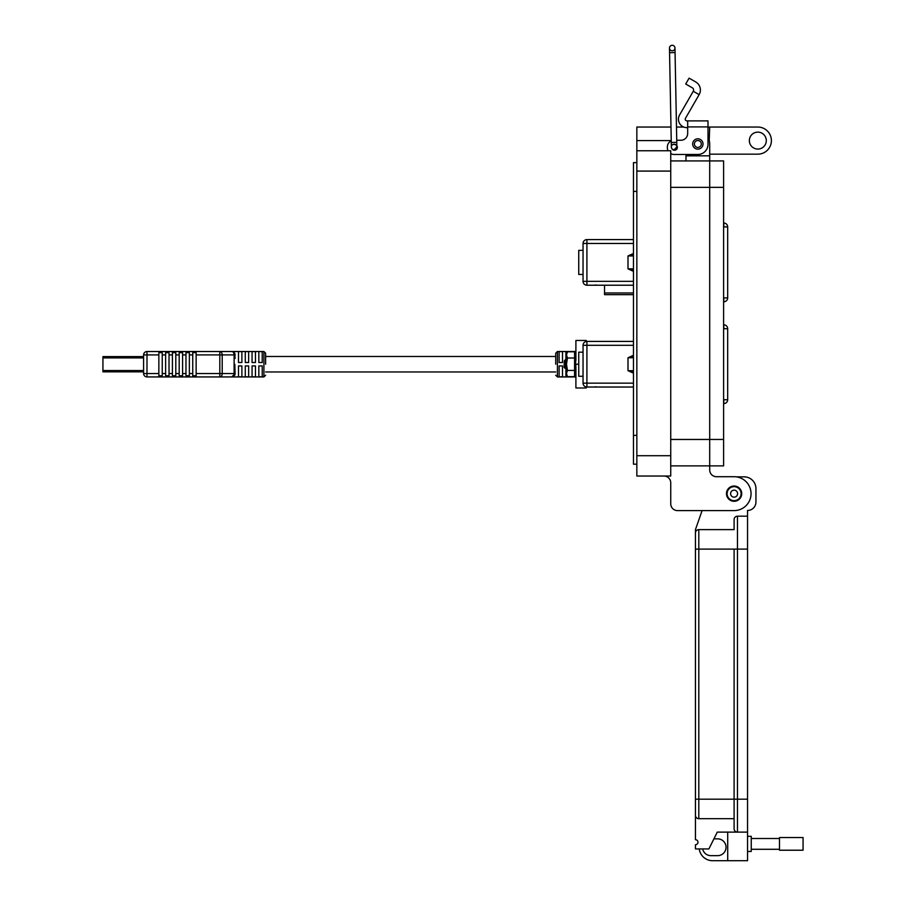 <?xml version="1.0" encoding="UTF-8"?>
<svg xmlns="http://www.w3.org/2000/svg" width="906" height="906" viewBox="0 0 906 906"><rect width="100%" height="100%" fill="white"/><g stroke="black" fill="none" stroke-linecap="round" stroke-linejoin="round"><path stroke-width="1.36" d="M687.677 127.667L686.918 127.667A8.471 8.471 0 0 1 679.591 114.96L693.271 91.257L699.138 94.643A9.275 9.275 0 0 0 695.751 81.97L689.104 78.142L685.717 84.009L692.354 87.837A2.492 2.492 0 0 1 693.271 91.257M699.138 94.643L685.457 118.346A1.699 1.699 0 0 0 686.918 120.883L687.677 120.883L687.677 133.476A6.772 6.772 0 0 1 680.893 140.249A6.772 6.772 0 0 0 687.677 133.476M692.671 143.975A5.164 5.164 0 0 1 697.835 138.811A5.164 5.164 0 0 1 703.011 143.975A5.164 5.164 0 0 1 697.835 149.139A5.164 5.164 0 0 1 692.671 143.975M674.064 144.518A2.877 2.877 0 0 1 675.785 144.813M676.839 145.73A2.877 2.877 0 0 1 675.038 150.192A2.877 2.877 0 0 1 671.81 148.493M708.005 120.883L687.677 120.883L708.005 120.883L708.005 144.314A10.17 10.17 0 0 1 697.835 154.484L674.121 154.484L685.978 154.484L685.978 160.928M708.005 129.388L708.005 137.859A11.857 11.857 0 0 1 709.704 143.975L709.704 465.877L723.6 465.877L723.6 439.444L709.704 439.444L709.704 160.928L723.6 160.928L723.6 439.444M680.893 140.249L676.725 140.249L680.893 140.249M671.244 140.894A6.772 6.772 0 0 0 667.348 147.021L667.348 147.701A6.772 6.772 0 0 0 668.073 150.758L636.85 150.758L636.85 476.035L670.734 476.035L670.734 150.758L636.85 150.758L636.85 127.044L670.984 127.044M670.734 153.578A6.772 6.772 0 0 0 674.121 154.484M667.348 147.701L667.348 147.021M741.097 493.657A6.999 6.999 0 0 1 734.098 500.667A6.999 6.999 0 0 1 727.099 493.657A6.999 6.999 0 0 1 734.098 486.658A6.999 6.999 0 0 1 741.097 493.657M737.597 493.657A3.499 3.499 0 0 1 734.098 497.156A3.499 3.499 0 0 1 730.598 493.657A3.499 3.499 0 0 1 734.098 490.157A3.499 3.499 0 0 1 737.597 493.657M701.289 143.975A3.443 3.443 0 0 1 697.835 147.418A3.443 3.443 0 0 1 694.392 143.975A3.443 3.443 0 0 1 697.835 140.532A3.443 3.443 0 0 1 701.289 143.975M676.771 142.355L671.278 142.457L669.557 52.684L675.061 52.582L676.861 146.931A2.752 2.752 0 0 1 674.109 149.739A2.752 2.752 0 0 0 674.166 149.739L676.861 146.931L674.166 149.739A2.752 2.752 0 0 0 676.861 146.931A2.752 2.752 0 0 0 674.053 144.235A2.752 2.752 0 0 0 671.357 147.032A2.752 2.752 0 0 0 674.109 149.739L674.041 149.728M672.218 45.3A2.752 2.752 0 0 1 674.97 47.995A2.752 2.752 0 0 0 672.218 45.3A2.752 2.752 0 0 1 674.97 47.995A2.752 2.752 0 0 1 672.218 50.793A2.752 2.752 0 0 1 669.477 48.097A2.752 2.752 0 0 1 672.173 45.3A2.752 2.752 0 0 1 674.97 47.995A2.752 2.752 0 0 1 672.218 50.793M734.098 486.092A7.565 7.565 0 0 1 741.663 493.657A7.565 7.565 0 0 1 734.098 501.222A7.565 7.565 0 0 1 726.533 493.657A7.565 7.565 0 0 1 734.098 486.092M747.541 836.329L751.244 836.329L751.244 851.459L747.541 851.459M727.711 832.127L727.711 860.7L747.541 860.7L747.541 832.127L717.292 832.127L708.888 848.933L695.446 848.933L695.446 844.732A2.525 2.525 0 0 0 697.971 842.218A2.525 2.525 0 0 0 695.446 839.692L695.446 815.321A3.364 3.364 0 0 0 698.809 818.684L698.809 799.194L695.446 799.194L695.446 815.321L695.446 532.988A3.364 3.364 0 0 1 698.809 529.625L734.098 529.625L734.098 519.546A3.364 3.364 0 0 1 737.461 516.182L747.541 516.182L747.541 799.194L737.461 799.194L737.461 516.182A3.364 3.364 0 0 0 734.098 519.546L734.098 529.625M695.446 529.625L702.105 510.599L695.446 529.625L695.446 532.988A3.364 3.364 0 0 1 698.809 529.625L698.809 549.115L747.541 549.115M698.809 818.684L734.098 818.684L734.098 828.764L734.098 549.115M736.238 476.85L744.177 476.85A11.767 11.767 0 0 1 755.944 488.617L755.944 502.06A8.403 8.403 0 0 1 747.541 510.463L747.541 516.182M734.098 818.684L734.098 799.194L737.461 799.194L737.461 832.127A3.364 3.364 0 0 1 734.098 828.764M747.541 832.127L747.541 799.194M702.671 848.933A8.403 8.403 0 0 0 710.904 855.66L717.631 855.66A8.403 8.403 0 0 0 726.034 847.257A8.403 8.403 0 0 0 717.631 838.854L713.928 838.854M727.711 860.7L712.592 860.7A13.443 13.443 0 0 1 699.251 848.933M751.244 849.284L779.477 849.284M751.244 838.503L779.477 838.503M779.477 850.224L779.477 837.563L803.067 837.563L803.067 850.224L779.477 850.224M766.306 140.6A8.471 8.471 0 0 0 757.824 132.129A8.471 8.471 0 0 0 749.353 140.6A8.471 8.471 0 0 0 757.824 149.071A8.471 8.471 0 0 0 766.306 140.6M709.205 140.589L709.704 127.044L757.824 127.044A13.556 13.556 0 0 1 771.391 140.6A13.556 13.556 0 0 1 757.824 154.156L709.704 154.156M726.476 493.657A7.622 7.622 0 0 1 734.098 486.035A7.622 7.622 0 0 1 741.72 493.657A7.622 7.622 0 0 1 734.098 501.278A7.622 7.622 0 0 1 726.476 493.657M709.704 127.044L708.005 127.044M683.736 127.044L676.476 127.044M645.457 150.758L636.85 150.758L645.457 150.758M636.85 464.178L633.464 464.178L633.464 162.616L636.85 162.616M663.962 476.035A6.772 6.772 0 0 1 670.734 482.819L670.734 503.827A6.772 6.772 0 0 0 677.518 510.599L734.098 510.599A16.942 16.942 0 0 0 751.04 493.657A16.942 16.942 0 0 0 734.098 476.715L716.487 476.715A6.772 6.772 0 0 1 709.704 469.942L709.704 439.455L670.734 439.455M670.734 160.928L709.704 160.928M677.518 510.599L702.105 510.599M734.098 476.715L716.487 476.715A6.772 6.772 0 0 1 709.704 469.942M709.704 465.877L670.734 465.877L709.704 465.877M670.734 482.819L670.734 503.827M574.959 373.453L575.74 370.837L575.197 361.313L575.899 360.362L575.899 340.463L586.239 340.463L586.239 341.471M586.239 386.975L586.239 387.983L575.899 387.983L575.899 367.757L575.151 368.368M575.74 361.358L575.367 365.061M143.601 370.554L102.933 370.554L102.933 371.845L143.601 371.845M102.933 370.554L102.933 357.893L143.601 357.893M143.601 356.602L102.933 356.602L102.933 357.893M555.729 364.223L555.729 353.204L555.729 364.223M559.115 362.525L559.115 351.63L562.513 351.63L562.513 362.525L559.115 362.525M565.899 360.158L565.899 351.63L569.285 351.8M572.683 351.8L575.899 351.63M559.115 376.817L559.115 365.922L562.513 365.922L562.513 376.817L559.115 376.817M569.285 376.647L565.899 376.817L565.899 366.579M575.899 376.817L572.683 376.647M265.617 364.223L265.617 353.204L265.617 364.223M262.219 351.63L262.219 362.525L258.833 362.525L258.833 351.63L262.219 351.63M255.447 351.63L255.447 362.525L252.061 362.525L252.061 351.63L255.447 351.63M248.663 351.63L248.663 362.525L245.277 362.525L245.277 351.63L248.663 351.63M241.891 351.63L241.891 362.525L238.505 362.525L238.505 351.63L241.891 351.63M234.801 364.223L235.107 373.544L233.929 376.115M235.107 358.414L234.756 353.385M146.987 351.517L146.987 354.903L158.856 354.903L158.856 373.544L146.987 373.544L146.987 376.93A3.386 3.386 0 0 1 143.601 373.544L143.601 354.903A3.386 3.386 0 0 1 146.987 351.517L231.721 351.517A3.386 3.386 0 0 1 235.107 354.903L234.122 354.903A3.386 2.401 -90 0 0 231.721 351.517L263.918 351.517L265.617 353.204M146.987 376.93L219.807 376.93L219.807 373.544L222.208 373.544L222.208 354.903L219.807 354.903L219.807 373.544L196.138 373.544L196.138 354.903L219.807 354.903L219.807 351.517A3.386 2.401 90 0 1 222.208 354.903L234.122 354.903L234.122 373.544L222.208 373.544A3.386 2.401 90 0 1 219.807 376.93L231.721 376.93L235.107 373.544A3.386 3.386 0 0 1 231.721 376.93A3.386 2.401 -90 0 0 234.122 373.544L235.107 373.544M185.968 373.544L185.968 375.786L189.354 375.786L189.354 352.661L185.968 352.661L185.968 373.544L182.582 373.544L182.582 352.661L179.184 352.661L179.184 373.544L175.798 373.544L175.798 352.661L172.412 352.661L172.412 373.544L169.026 373.544L169.026 352.661L165.628 352.661L165.628 373.544L162.242 373.544L162.242 352.661L158.856 352.661L158.856 354.903M196.138 373.544L196.138 375.786L192.74 375.786L192.74 352.661L196.138 352.661L196.138 354.903M262.219 365.922L262.219 376.817L258.833 376.817L258.833 365.922L262.219 365.922M255.447 365.922L255.447 376.817L252.061 376.817L252.061 365.922L255.447 365.922M248.663 365.922L248.663 376.817L245.277 376.817L245.277 365.922L248.663 365.922M241.891 365.922L241.891 376.817L238.505 376.817L238.505 365.922L241.891 365.922M179.184 373.544L179.184 375.786L182.582 375.786L182.582 373.544M172.412 373.544L172.412 375.786L175.798 375.786L175.798 373.544M165.628 373.544L165.628 375.786L169.026 375.786L169.026 373.544M158.856 373.544L158.856 375.786L162.242 375.786L162.242 373.544M564.268 361.211L564.11 367.428L564.857 368.176L564.268 361.211L564.642 364.223C565.004 368.561 565.367 368.561 565.729 364.223L566.488 369.048M566.227 369.002L565.401 367.53L564.857 368.176M564.268 361.041L564.914 364.223C565.276 368.561 565.638 368.561 565.99 364.223M565.457 367.587L565.831 365.707M566.261 360.86L566.488 361.551M565.729 360.781L565.548 359.58L564.517 360.611L565.729 364.223L565.729 360.781L566.533 369.048M566.397 368.663L566.488 368.04M565.321 362.015L565.106 366.001M565.582 359.591L566.318 360.916M567.45 376.647L566.488 374.982L566.488 353.465L567.45 351.8L574.585 351.8L574.585 376.647L567.45 376.647L566.488 373.544L567.45 370.441L574.585 370.441M574.585 373.397L575.367 375.446M575.899 375.333L575.899 373.804L575.197 373.861L575.197 375.107M575.74 368.368L575.197 370.916M575.197 361.313L575.197 364.167M575.367 360.282L575.197 357.451L575.899 357.847L575.197 357.451L575.197 353.306L575.899 353.114M575.197 352.785L575.899 352.264L575.197 352.785M574.585 355.05L575.899 352.264M575.74 353.442L575.899 352.627M575.74 357.61L575.899 356.568M575.899 373.997L575.74 373M575.74 375.005L575.367 375.967M575.74 370.837L575.74 373.793M575.899 367.757L575.74 364.144M575.367 354.314L575.899 357.847M567.45 370.441L566.488 364.223L567.45 358.006L574.585 358.006M567.45 358.006L566.488 354.903L567.45 351.8M633.464 292.978L604.54 292.978L604.54 285.22M604.54 292.978L604.54 294.665L633.464 294.665M583.045 376.273L578.741 376.273L578.741 352.174L583.045 352.174M633.464 373.17L628.005 370.679L628.005 357.768L633.464 355.265M633.464 387.032L586.918 387.032A3.873 3.873 0 0 1 583.045 383.159L583.045 345.288A3.873 3.873 0 0 1 586.918 341.415L633.464 341.415M723.6 324.835L723.803 324.835A3.873 3.873 0 0 1 727.677 328.708L727.677 399.739A3.873 3.873 0 0 1 723.803 403.612L723.6 403.612M631.154 356.738L629.466 357.089M633.464 357.768L628.458 357.768L633.464 356.522M633.464 371.924L628.458 370.679L633.464 370.679M583.045 274.461L578.741 274.461L578.741 250.35L583.045 250.35M633.464 271.358L628.005 268.856L628.005 255.945L633.464 253.454M633.464 285.22L586.918 285.22A3.873 3.873 0 0 1 583.045 281.347L583.045 243.465A3.873 3.873 0 0 1 586.918 239.592L633.464 239.592M723.6 223.023L723.803 223.023A3.873 3.873 0 0 1 727.677 226.896L727.677 297.915A3.873 3.873 0 0 1 723.803 301.789L723.6 301.789M631.154 254.926L629.466 255.277M633.464 255.945L628.458 255.945L633.464 254.711M633.464 270.101L628.458 268.856L633.464 268.856M687.677 126.908L708.005 126.908M723.6 187.349L670.734 187.361M676.861 146.931A2.752 2.752 0 0 0 674.109 144.235M695.446 549.115L698.809 549.115L698.809 799.194L734.098 799.194M636.85 171.087L670.734 171.087M671.233 140.589L636.85 140.589M670.734 455.707L636.85 455.707M633.464 191.415L636.85 191.415M633.464 435.378L636.85 435.378M685.978 155.843L709.704 155.832M578.741 364.223L575.899 364.223M575.899 351.517L557.428 351.517L557.428 376.93L555.729 375.243M265.617 375.243L263.918 376.93L263.918 351.517M189.354 354.903L192.74 354.903M162.242 354.903L165.628 354.903M169.026 354.903L172.412 354.903M175.798 354.903L179.184 354.903M182.582 354.903L185.968 354.903M143.601 373.544L146.987 373.544L146.987 354.903L143.601 354.903M192.74 373.544L189.354 373.544M633.464 345.288L586.918 345.288L586.918 383.159L633.464 383.159M723.6 399.739L723.6 328.708M586.918 387.032L586.918 383.159L583.045 383.159M583.045 345.288L586.918 345.288L586.918 341.415M723.803 324.835L723.803 328.708L727.677 328.708M727.677 399.739L723.803 399.739L723.803 403.612M628.005 357.768L628.005 370.679M633.464 243.465L586.918 243.465L586.918 281.347L633.464 281.347M723.6 297.915L723.6 226.896M586.918 285.22L586.918 281.347L583.045 281.347M583.045 243.465L586.918 243.465L586.918 239.592M723.803 223.023L723.803 226.896L727.677 226.896M727.677 297.915L723.803 297.915L723.803 301.789M628.005 255.945L628.005 268.856M669.557 52.684L669.477 48.097M671.278 142.457L671.357 147.032M675.061 52.582L674.97 47.995M670.734 476.035L636.85 476.035M265.617 356.477L555.729 356.477M265.617 371.97L555.729 371.97M557.428 376.93L575.899 376.93M557.428 351.517L555.729 353.204M263.918 376.93L231.721 376.93M596.907 387.032L595.423 386.737L596.907 387.032M596.907 285.22L595.423 284.926L596.907 285.22"/></g></svg>
